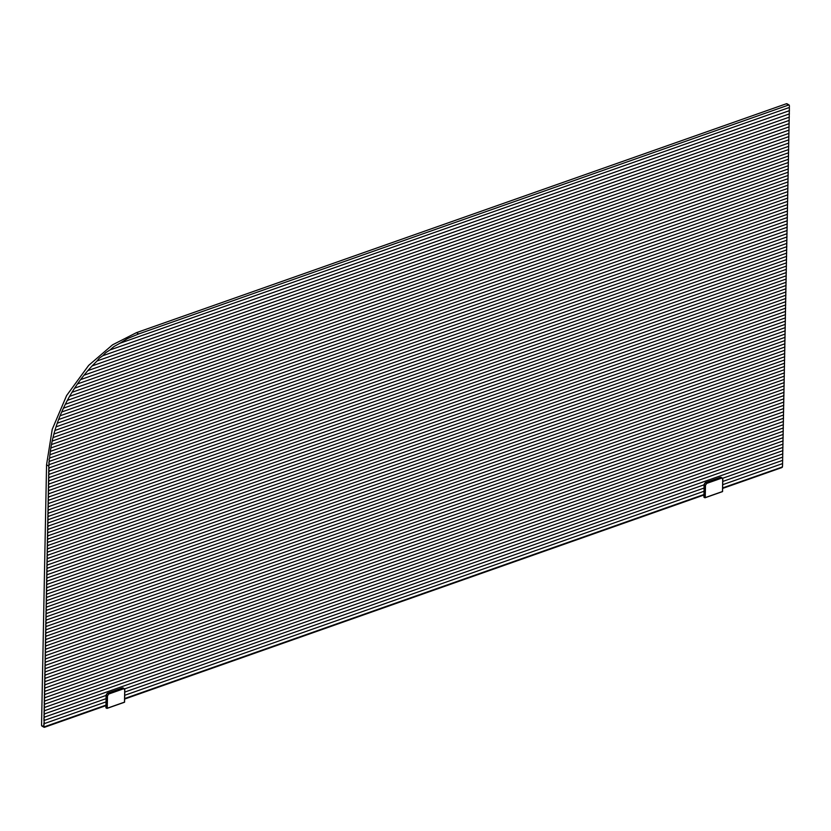 <?xml version="1.0" encoding="UTF-8"?>
<svg xmlns="http://www.w3.org/2000/svg" width="831" height="831" viewBox="0 0 831 831"><rect width="100%" height="100%" fill="white"/><g stroke="black" fill="none" stroke-linecap="round" stroke-linejoin="round"><path stroke-width="1.25" d="M122.375 687.964L107.604 693.168L108.601 693.74L123.383 688.535L122.375 687.964L123.248 688.006L124.723 689.803L124.484 702.143L107.251 708.22L107.49 695.869L108.747 694.02L123.518 688.816M123.383 688.535L124.754 689.657L124.515 702.205L106.929 708.396L105.921 707.825L106.171 695.277L107.604 693.168M106.929 708.396L107.168 695.848L106.171 695.277M106.139 705.945L106.056 695.059L107.313 693.21L122.458 687.933M722.617 488.431L781.774 467.604L782.553 465.921L782.719 453.903L44.729 713.829L43.918 715.325L44.666 717.07L43.856 718.566L44.604 720.311L43.95 720.913L44.542 723.541L43.731 725.048L44.479 727.291L105.849 705.675M782.719 453.903L782.781 450.662L44.791 710.598L43.981 712.094L44.729 713.829M782.781 450.662L782.844 447.421L44.853 707.358L44.043 708.853L44.791 710.598M782.844 447.421L782.906 444.19L44.916 704.117L44.105 705.612L44.853 707.358M782.906 444.19L782.968 440.949L44.978 700.886L44.168 702.382L44.916 704.117M782.968 440.949L783.031 437.708L45.04 697.645L44.23 699.141L44.978 700.886M783.031 437.708L783.093 434.468L45.103 694.404L44.292 695.9L45.04 697.645M783.093 434.468L783.155 431.237L45.165 691.163L44.355 692.67L45.103 694.404M783.155 431.237L783.218 427.996L45.227 687.933L44.417 689.429L45.165 691.163M783.218 427.996L783.28 424.755L45.29 684.692L44.479 686.188L45.227 687.933M783.28 424.755L783.342 421.525L45.352 681.451L44.542 682.957L45.29 684.692M783.342 421.525L783.404 418.284L45.414 678.221L44.604 679.716L45.352 681.451M783.404 418.284L783.467 415.043L45.476 674.98L44.666 676.476L45.414 678.221M783.467 415.043L783.529 411.812L45.539 671.739L44.718 673.245L45.476 674.98M783.529 411.812L783.591 408.572L45.601 668.508L44.781 670.004L45.539 671.739M783.591 408.572L783.654 405.331L45.663 665.267L44.843 666.763L45.601 668.508M783.654 405.331L783.716 402.1L45.726 662.027L44.905 663.522L45.663 665.267M783.716 402.1L783.778 398.859L45.788 658.796L44.967 660.292L45.726 662.027M783.778 398.859L783.841 395.618L45.85 655.555L45.03 657.051L45.788 658.796M783.841 395.618L783.903 392.388L45.913 652.314L45.092 653.81L45.85 655.555M783.903 392.388L783.965 389.147L45.975 649.084L45.154 650.58L45.913 652.314M783.965 389.147L784.028 385.906L46.037 645.843L45.217 647.339L45.975 649.084M784.028 385.906L784.09 382.665L46.1 642.602L45.279 644.098L46.037 645.843M784.09 382.665L784.152 379.435L46.162 639.361L45.341 640.867L46.1 642.602M784.152 379.435L784.215 376.194L46.224 636.13L45.404 637.626L46.162 639.361M784.215 376.194L784.277 372.953L46.287 632.89L45.466 634.385L46.224 636.13M784.277 372.953L784.339 369.722L46.339 629.649L45.528 631.155L46.287 632.89M784.339 369.722L784.402 366.481L46.401 626.418L45.591 627.914L46.339 629.649M784.402 366.481L784.464 363.24L46.463 623.177L45.653 624.673L46.401 626.418M784.464 363.24L784.526 360.01L46.526 619.936L45.715 621.443L46.463 623.177M784.526 360.01L784.589 356.769L46.588 616.706L45.778 618.202L46.526 619.936M784.589 356.769L784.651 353.528L46.65 613.465L45.84 614.961L46.588 616.706M784.651 353.528L784.713 350.298L46.713 610.224L45.902 611.72L46.65 613.465M784.713 350.298L784.776 347.057L46.775 606.994L45.965 608.489L46.713 610.224M784.776 347.057L784.838 343.816L46.837 603.753L46.027 605.248L46.775 606.994M784.838 343.816L784.9 340.585L46.9 600.512L46.089 602.008L46.837 603.753M784.9 340.585L784.963 337.344L46.962 597.281L46.152 598.777L46.9 600.512M784.963 337.344L785.025 334.104L47.024 594.04L46.214 595.536L46.962 597.281M785.025 334.104L785.087 330.863L47.087 590.799L46.276 592.295L47.024 594.04M785.087 330.863L785.15 327.632L47.149 587.559L46.339 589.065L47.087 590.799M785.15 327.632L785.212 324.391L47.211 584.328L46.401 585.824L47.149 587.559M785.212 324.391L785.274 321.15L47.274 581.087L46.463 582.583L47.211 584.328M785.274 321.15L785.337 317.92L47.336 577.846L46.526 579.352L47.274 581.087M785.337 317.92L785.388 314.679L47.398 574.616L46.588 576.112L47.336 577.846M785.388 314.679L785.451 311.438L47.46 571.375L46.65 572.871L47.398 574.616M785.451 311.438L785.513 308.208L47.523 568.134L46.713 569.64L47.46 571.375M785.513 308.208L785.575 304.967L47.585 564.903L46.775 566.399L47.523 568.134M785.575 304.967L785.638 301.726L47.647 561.663L46.837 563.158L47.585 564.903M785.638 301.726L785.7 298.495L47.71 558.422L46.9 559.917L47.647 561.663M785.7 298.495L785.762 295.254L47.772 555.191L46.962 556.687L47.71 558.422M785.762 295.254L785.825 292.013L47.834 551.95L47.024 553.446L47.772 555.191M785.825 292.013L785.887 288.783L47.897 548.709L47.087 550.205L47.834 551.95M785.887 288.783L785.949 285.542L47.959 545.479L47.149 546.975L47.897 548.709M785.949 285.542L786.012 282.301L48.021 542.238L47.211 543.734L47.959 545.479M786.012 282.301L786.074 279.06L48.084 538.997L47.274 540.493L48.021 542.238M786.074 279.06L786.136 275.83L48.146 535.756L47.336 537.262L48.084 538.997M786.136 275.83L786.199 272.589L48.208 532.526L47.398 534.021L48.146 535.756M786.199 272.589L786.261 269.348L48.271 529.285L47.46 530.78L48.208 532.526M786.261 269.348L786.323 266.117L48.333 526.044L47.523 527.55L48.271 529.285M786.323 266.117L786.386 262.876L48.395 522.813L47.585 524.309L48.333 526.044M786.386 262.876L786.448 259.636L48.458 519.572L47.647 521.068L48.395 522.813M786.448 259.636L786.51 256.405L48.52 516.331L47.71 517.838L48.458 519.572M786.51 256.405L786.573 253.164L48.582 513.101L47.772 514.597L48.52 516.331M786.573 253.164L786.635 249.923L48.645 509.86L47.834 511.356L48.582 513.101M786.635 249.923L786.697 246.693L48.707 506.619L47.897 508.115L48.645 509.86M786.697 246.693L786.76 243.452L48.769 503.389L47.959 504.884L48.707 506.619M786.76 243.452L786.822 240.211L48.832 500.148L48.021 501.644L48.769 503.389M786.822 240.211L786.884 236.98L48.894 496.907L48.084 498.403L48.832 500.148M786.884 236.98L786.947 233.74L48.956 493.676L48.146 495.172L48.894 496.907M786.947 233.74L787.009 230.499L49.019 490.435L48.208 491.931L48.956 493.676M787.009 230.499L787.071 227.258L49.081 487.195L48.271 488.69L49.019 490.435M787.071 227.258L787.134 224.027L49.143 483.954L48.333 485.46L49.081 487.195M787.134 224.027L787.196 220.786L49.206 480.723L48.395 482.219L49.143 483.954M787.196 220.786L787.258 217.545L49.268 477.482L48.458 478.978L49.206 480.723M787.258 217.545L787.321 214.315L49.33 474.241L48.52 475.748L49.268 477.482M787.321 214.315L787.383 211.074L49.393 471.011L48.582 472.507L49.33 474.241M787.383 211.074L787.445 207.833L49.455 467.77L48.645 469.266L49.393 471.011M787.445 207.833L787.508 204.603L49.517 464.529L48.697 466.046L46.557 464.82L41.55 725.453L43.846 726.751L43.856 726.107M787.508 204.603L787.57 201.362L49.58 461.298L48.811 462.774L49.517 464.529M787.57 201.362L787.632 198.121L49.642 458.058L49.008 459.491L49.58 461.298M787.632 198.121L787.695 194.89L49.902 454.744L49.642 458.058M787.695 194.89L787.757 191.649L50.327 451.378L49.902 454.744M787.757 191.649L787.819 188.408L50.847 447.982L50.327 451.378M787.819 188.408L787.881 185.178L51.46 444.554L50.847 447.982M787.881 185.178L787.944 181.937L52.166 441.084L51.46 444.554M787.944 181.937L788.006 178.696L52.976 437.584L52.166 441.084M788.006 178.696L788.068 175.455L53.89 434.052L52.976 437.584M788.068 175.455L788.131 172.225L54.898 430.479L53.89 434.052M788.131 172.225L788.193 168.984L56.02 426.864L54.898 430.479M788.193 168.984L788.255 165.743L57.256 423.218L56.02 426.864M788.255 165.743L788.318 162.512L58.606 419.53L57.256 423.218M788.318 162.512L788.38 159.272L60.081 415.791L58.606 419.53M788.38 159.272L788.442 156.031L61.681 412.01L60.081 415.791M788.442 156.031L788.505 152.8L63.416 408.187L61.681 412.01M788.505 152.8L788.567 149.559L65.306 404.302L63.416 408.187M788.567 149.559L788.629 146.318L67.353 400.365L65.306 404.302M788.629 146.318L788.692 143.088L69.575 396.366L67.353 400.365M788.692 143.088L788.754 139.847L71.975 392.305L69.575 396.366M788.754 139.847L788.816 136.606L74.593 388.17L71.975 392.305M788.816 136.606L788.879 133.376L77.449 383.943L74.593 388.17M788.879 133.376L788.941 130.135L80.576 379.632L77.449 383.943M788.941 130.135L789.003 126.894L84.014 375.207L80.576 379.632M789.003 126.894L789.066 123.653L87.837 370.636L84.014 375.207M789.066 123.653L789.128 120.422L92.127 365.91L87.837 370.636M789.128 120.422L789.19 117.181L97.03 360.976L92.127 365.91M789.19 117.181L789.253 113.94L102.795 355.73L99.346 358.151L97.03 360.976M789.253 113.94L789.315 110.71L109.921 349.996L105.703 352.697L102.795 355.73M789.315 110.71L789.377 107.469L119.861 343.286L113.909 346.589L109.921 349.996M46.557 464.82L52.228 429.336L66.615 395.566L88.699 365.36L112.538 344.844L136.44 332.67L786.49 103.709L789.325 105.485L788.733 104.986L138.684 333.948L127.538 338.57L119.861 343.286M105.921 701.925L44.542 723.541M703.919 491.298L124.702 695.308M782.532 463.615L722.69 484.691M782.594 460.374L722.752 481.45M703.982 488.067L124.764 692.078M105.984 698.684L44.604 720.311M782.657 457.133L722.596 478.292M704.044 484.826L124.598 688.92M106.046 695.454L44.666 717.07M789.388 109.775L789.367 111.063M789.325 113.016L789.305 114.304M789.263 116.257L789.242 117.535M789.201 119.487L789.18 120.775M789.138 122.728L789.118 124.016M789.076 125.969L789.055 127.247M789.014 129.2L788.993 130.488M788.951 132.441L788.931 133.729M788.889 135.682L788.868 136.959M788.827 138.922L788.806 140.2M788.764 142.153L788.744 143.441M788.702 145.394L788.681 146.672M788.64 148.635L788.619 149.912M788.577 151.865L788.557 153.153M788.515 155.106L788.494 156.384M788.453 158.347L788.432 159.625M788.39 161.578L788.37 162.866M788.328 164.818L788.307 166.107M788.266 168.059L788.245 169.337M788.203 171.29L788.183 172.578M788.141 174.531L788.12 175.819M788.079 177.772L788.058 179.049M788.017 181.002L787.996 182.29M787.954 184.243L787.933 185.531M787.892 187.484L787.871 188.762M787.83 190.725L787.809 192.003M787.767 193.955L787.746 195.243M787.705 197.196L787.684 198.474M787.643 200.437L787.622 201.715M787.58 203.668L787.559 204.956M787.518 206.909L787.497 208.186M787.456 210.15L787.435 211.427M787.404 213.38L787.373 214.668M787.341 216.621L787.31 217.909M787.279 219.862L787.248 221.139M787.217 223.092L787.186 224.38M787.154 226.333L787.123 227.621M787.092 229.574L787.061 230.852M787.03 232.805L786.999 234.093M786.967 236.046L786.936 237.334M786.905 239.286L786.874 240.564M786.843 242.527L786.812 243.805M786.78 245.758L786.749 247.046M786.718 248.999L786.687 250.276M786.656 252.24L786.625 253.517M786.593 255.47L786.562 256.758M786.531 258.711L786.5 259.989M786.469 261.952L786.438 263.23M786.406 265.182L786.375 266.471M786.344 268.423L786.313 269.711M786.282 271.664L786.251 272.942M786.219 274.895L786.188 276.183M786.157 278.136L786.126 279.424M786.095 281.377L786.064 282.654M786.033 284.607L786.001 285.895M785.97 287.848L785.939 289.136M785.908 291.089L785.887 292.367M785.846 294.33L785.825 295.607M785.783 297.56L785.762 298.848M785.721 300.801L785.7 302.079M785.659 304.042L785.638 305.32M785.596 307.273L785.575 308.561M785.534 310.514L785.513 311.791M785.472 313.754L785.451 315.032M785.409 316.985L785.388 318.273M785.347 320.226L785.326 321.514M785.285 323.467L785.264 324.744M785.222 326.697L785.202 327.985M785.16 329.938L785.139 331.226M785.098 333.179L785.077 334.457M785.035 336.41L785.015 337.698M784.973 339.65L784.952 340.939M784.911 342.891L784.89 344.169M784.848 346.132L784.828 347.41M784.786 349.363L784.765 350.651M784.724 352.604L784.703 353.881M784.661 355.845L784.641 357.122M784.599 359.075L784.578 360.363M784.537 362.316L784.516 363.594M784.474 365.557L784.454 366.835M784.412 368.787L784.391 370.075M784.35 372.028L784.329 373.316M784.287 375.269L784.267 376.547M784.225 378.5L784.204 379.788M784.163 381.741L784.142 383.029M784.1 384.982L784.08 386.259M784.038 388.212L784.017 389.5M783.976 391.453L783.955 392.741M783.913 394.694L783.893 395.971M783.851 397.935L783.83 399.212M783.789 401.165L783.768 402.453M783.726 404.406L783.706 405.684M783.664 407.647L783.643 408.925M783.602 410.878L783.581 412.166M783.54 414.118L783.519 415.396M783.477 417.359L783.456 418.637M783.415 420.59L783.394 421.878M783.353 423.831L783.332 425.119M783.301 427.072L783.269 428.349M783.238 430.302L783.207 431.59M783.176 433.543L783.145 434.831M783.114 436.784L783.082 438.062M783.051 440.015L783.02 441.303M782.989 443.255L782.958 444.543M782.927 446.496L782.895 447.774M782.864 449.737L782.833 451.015M782.802 452.968L782.771 454.256M782.74 456.209L782.709 457.486M782.677 459.45L782.646 460.727M782.615 462.68L782.584 463.968M49.081 461.704L49.164 460.893M48.873 465.121L48.925 463.906M48.8 468.372L48.821 467.095L49.455 467.77M48.738 471.613L48.769 470.325M48.676 474.844L48.707 473.566M48.614 478.085L48.645 476.807M48.551 481.326L48.582 480.038M48.489 484.556L48.52 483.278M48.427 487.797L48.458 486.519M48.364 491.038L48.395 489.75M48.302 494.279L48.333 492.991M48.24 497.509L48.271 496.232M48.177 500.75L48.208 499.462M48.115 503.991L48.146 502.703M48.053 507.222L48.084 505.944M47.99 510.463L48.021 509.174M47.928 513.703L47.959 512.415M47.866 516.934L47.897 515.656M47.803 520.175L47.834 518.897M47.741 523.416L47.772 522.128M47.679 526.646L47.71 525.369M47.616 529.887L47.647 528.609M47.554 533.128L47.585 531.84M47.492 536.359L47.523 535.081M47.429 539.599L47.46 538.322M47.367 542.84L47.398 541.552M47.305 546.081L47.336 544.793M47.242 549.312L47.274 548.034M47.19 552.553L47.211 551.265M47.128 555.794L47.149 554.506M47.066 559.024L47.087 557.746M47.003 562.265L47.024 560.977M46.941 565.506L46.962 564.218M46.879 568.736L46.9 567.459M46.816 571.977L46.837 570.7M46.754 575.218L46.775 573.93M46.692 578.449L46.713 577.171M46.629 581.69L46.65 580.412M46.567 584.931L46.588 583.642M46.505 588.161L46.526 586.883M46.443 591.402L46.463 590.124M46.38 594.643L46.401 593.355M46.318 597.884L46.339 596.596M46.256 601.114L46.276 599.837M46.193 604.355L46.214 603.067M46.131 607.596L46.152 606.308M46.069 610.827L46.089 609.549M46.006 614.067L46.027 612.779M45.944 617.308L45.965 616.02M45.882 620.539L45.902 619.261M45.819 623.78L45.84 622.502M45.757 627.021L45.778 625.733M45.695 630.251L45.715 628.974M45.632 633.492L45.653 632.214M45.57 636.733L45.591 635.445M45.508 639.963L45.528 638.686M45.445 643.204L45.466 641.927M45.383 646.445L45.404 645.157M45.321 649.676L45.341 648.398M45.258 652.917L45.279 651.639M45.196 656.158L45.217 654.87M45.134 659.399L45.154 658.11M45.071 662.629L45.092 661.351M45.009 665.87L45.03 664.582M44.947 669.111L44.967 667.823M44.884 672.341L44.905 671.064M44.822 675.582L44.843 674.305M44.76 678.823L44.781 677.535M44.697 682.054L44.718 680.776M44.635 685.295L44.666 684.017M44.573 688.535L44.604 687.247M44.51 691.766L44.542 690.488M44.448 695.007L44.479 693.729M44.386 698.248L44.417 696.96M44.323 701.478L44.355 700.201M44.261 704.719L44.292 703.442M44.199 707.96L44.23 706.672M44.136 711.201L44.168 709.913M44.074 714.431L44.105 713.154M44.012 717.672L44.043 716.384M43.95 720.913L43.981 719.625M43.887 724.144L43.918 722.866M703.847 495.047L124.629 699.058M52.249 429.263L66.594 395.556L88.647 365.411M789.325 105.495L789.45 106.545M782.553 465.921L782.262 467.292M48.821 467.095L48.697 466.046M44.469 726.793L43.846 726.751L44.479 727.291M42.236 726.014L41.55 725.453L42.236 726.014M786.49 103.709L787.175 104.27L786.49 103.709M722.627 487.922L782.47 466.949M124.64 698.549L703.857 494.538M44.479 726.782L105.859 705.166M720.373 477.337L705.592 482.541L706.599 483.112L721.37 477.908L720.373 477.337L721.235 477.378L722.71 479.175L722.482 491.526L705.239 497.592L705.477 485.252L706.734 483.403L721.516 478.199M721.37 477.908L722.752 479.03L722.503 491.578L704.917 497.779L703.919 497.208L704.158 484.66L705.592 482.541M704.917 497.779L705.155 485.231L704.158 484.66M704.127 495.318L704.044 484.431L705.301 482.582L720.446 477.316M108.747 694.02L107.49 695.869M136.44 332.67L138.684 333.948M706.734 483.403L705.477 485.252M124.245 688.577L124.806 689.72L124.567 702.226L107.033 708.396M41.799 725.993L44.095 727.291M786.926 103.73L789.128 104.986M722.243 477.95L722.804 479.103L722.555 491.599L705.031 497.779"/></g></svg>
